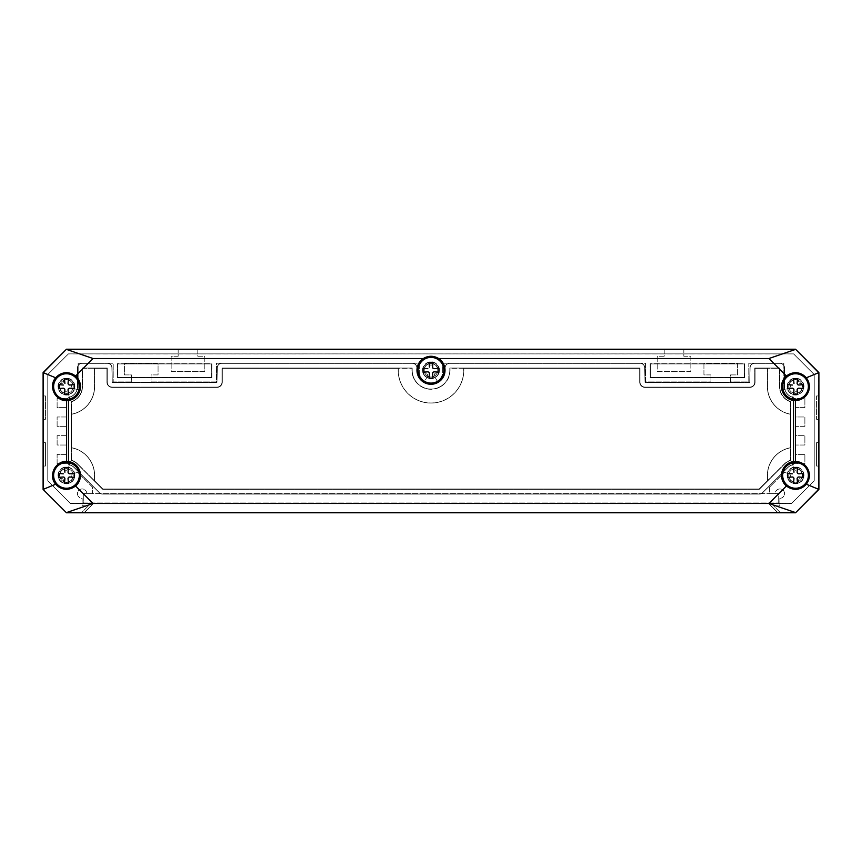 <?xml version="1.0" encoding="UTF-8"?>
<svg xmlns="http://www.w3.org/2000/svg" width="862" height="862" viewBox="0 0 862 862"><rect width="100%" height="100%" fill="white"/><g stroke="black" fill="none" stroke-linecap="round" stroke-linejoin="round"><path stroke-width="0.65" stroke-dasharray="4.31 3.23" d="M197.797 349.218L197.797 356.221L204.8 356.221L204.8 371.651L171.15 371.651L171.15 356.221L178.165 356.221L178.165 349.218L66.471 349.218L43.1 372.578L43.1 395.949L45.438 395.949L45.438 419.32L43.1 419.32L43.1 442.68L45.438 442.68L45.438 466.051L43.1 466.051L43.1 489.422L66.471 512.782L81.427 512.782L88.43 505.778L82.127 505.778L82.127 498.301A4.676 4.676 0 0 1 77.451 493.624A4.676 4.676 0 0 1 82.127 488.948A4.676 4.676 0 0 1 86.793 493.624L92.406 493.624L92.406 487.084L77.709 472.387L73.324 473.561A2.338 2.338 0 0 0 72.99 477.957A7.015 7.015 0 0 1 63.303 481.653A2.338 2.338 0 0 0 60.211 478.561A7.015 7.015 0 0 1 63.907 468.874A2.338 2.338 0 0 0 68.303 468.54L69.596 463.713L57.118 463.713L57.118 454.371L66.471 454.371L66.471 445.018L57.118 445.018L57.118 435.676L66.471 435.676L66.471 426.324L57.118 426.324L57.118 416.982L66.471 416.982L66.471 407.629L57.118 407.629L57.118 398.287L69.596 398.287L68.303 393.46A2.338 2.338 0 0 0 63.907 393.126A7.015 7.015 0 0 1 60.211 383.439A2.338 2.338 0 0 0 63.303 380.347A7.015 7.015 0 0 1 72.99 384.043A2.338 2.338 0 0 0 73.324 388.439L78.151 389.732L78.151 363.236L113.202 363.236L113.202 381.931L131.433 381.931L131.433 374.916L124.419 374.916L124.419 363.236L158.069 363.236L158.069 374.916L151.055 374.916L151.055 381.931L216.491 381.931L216.491 363.236L419.32 363.236L419.32 371.565A11.68 11.68 0 0 0 424.6 381.338L427.444 376.392A2.338 2.338 0 0 0 424.578 373.052A7.015 7.015 0 0 1 428.813 363.581A2.338 2.338 0 0 0 433.187 363.581A7.015 7.015 0 0 1 437.422 373.052A2.338 2.338 0 0 0 434.556 376.392L437.4 381.338A11.68 11.68 0 0 0 442.68 371.565L442.68 363.236L645.509 363.236L645.509 381.931L710.945 381.931L710.945 374.916L703.931 374.916L703.931 363.236L737.581 363.236L737.581 374.916L730.567 374.916L730.567 381.931L748.798 381.931L748.798 363.236L783.849 363.236L783.849 389.732L788.676 388.439A2.338 2.338 0 0 0 789.01 384.043A7.015 7.015 0 0 1 798.697 380.347A2.338 2.338 0 0 0 801.789 383.439A7.015 7.015 0 0 1 798.093 393.126A2.338 2.338 0 0 0 793.697 393.46L792.404 398.287L804.882 398.287L804.882 407.629L795.529 407.629L795.529 416.982L804.882 416.982L804.882 426.324L795.529 426.324L795.529 435.676L804.882 435.676L804.882 445.018L795.529 445.018L795.529 454.371L804.882 454.371L804.882 463.713L792.404 463.713L793.697 468.54A2.338 2.338 0 0 0 798.093 468.874A7.015 7.015 0 0 1 801.789 478.561A2.338 2.338 0 0 0 798.697 481.653A7.015 7.015 0 0 1 789.01 477.957A2.338 2.338 0 0 0 788.676 473.561L784.291 472.387L769.594 487.084L769.594 493.624L775.207 493.624A4.676 4.676 0 0 1 779.873 488.948A4.676 4.676 0 0 1 784.549 493.624A4.676 4.676 0 0 1 779.873 498.301L779.873 505.778L773.57 505.778L780.573 512.782L795.529 512.782L818.9 489.422L818.9 466.051L816.562 466.051L816.562 442.68L818.9 442.68L818.9 419.32L816.562 419.32L816.562 395.949L818.9 395.949L818.9 372.578L795.529 349.218L683.835 349.218L683.835 356.221L690.85 356.221L690.85 371.651L657.2 371.651L657.2 356.221L664.203 356.221L664.203 349.218L197.797 349.218L197.797 356.221L204.8 356.221L204.8 371.651L171.15 371.651L171.15 356.221L178.165 356.221L178.165 349.218M664.203 349.218L664.203 356.221L657.2 356.221L657.2 371.651L690.85 371.651L690.85 356.221L683.835 356.221L683.835 349.218M818.9 395.949L816.562 395.949L816.562 419.32L818.9 419.32M818.9 442.68L816.562 442.68L816.562 466.051L818.9 466.051M780.573 512.782L773.57 505.778L779.873 505.778L779.873 498.301A4.676 4.676 0 0 0 784.549 493.624A4.676 4.676 0 0 0 779.873 488.948A4.676 4.676 0 0 0 775.207 493.624L769.594 493.624L769.594 487.084L784.291 472.387L788.676 473.561A2.338 2.338 0 0 1 789.01 477.957A7.015 7.015 0 0 0 798.697 481.653A2.338 2.338 0 0 1 801.789 478.561A7.015 7.015 0 0 0 798.093 468.874A2.338 2.338 0 0 1 793.697 468.54L792.404 463.713L804.882 463.713L804.882 454.371L795.529 454.371L795.529 445.018L804.882 445.018L804.882 435.676L795.529 435.676L795.529 426.324L804.882 426.324L804.882 416.982L795.529 416.982L795.529 407.629L804.882 407.629L804.882 398.287L792.404 398.287L793.697 393.46A2.338 2.338 0 0 1 798.093 393.126A7.015 7.015 0 0 0 801.789 383.439A2.338 2.338 0 0 1 798.697 380.347A7.015 7.015 0 0 0 789.01 384.043A2.338 2.338 0 0 1 788.676 388.439L783.849 389.732L783.849 363.236L748.798 363.236L748.798 381.931L730.567 381.931L730.567 374.916L737.581 374.916L737.581 363.236L703.931 363.236L703.931 374.916L710.945 374.916L710.945 381.931L645.509 381.931L645.509 363.236L442.68 363.236L442.68 371.565A11.68 11.68 0 0 1 437.4 381.338L434.556 376.392A2.338 2.338 0 0 1 437.422 373.052A7.015 7.015 0 0 0 433.187 363.581A2.338 2.338 0 0 1 428.813 363.581A7.015 7.015 0 0 0 424.578 373.052A2.338 2.338 0 0 1 427.444 376.392L424.6 381.338A11.68 11.68 0 0 1 419.32 371.565L419.32 363.236L216.491 363.236L216.491 381.931L151.055 381.931L151.055 374.916L158.069 374.916L158.069 363.236L124.419 363.236L124.419 374.916L131.433 374.916L131.433 381.931L113.202 381.931L113.202 363.236L78.151 363.236L78.151 389.732L73.324 388.439A2.338 2.338 0 0 1 72.99 384.043A7.015 7.015 0 0 0 63.303 380.347A2.338 2.338 0 0 1 60.211 383.439A7.015 7.015 0 0 0 63.907 393.126A2.338 2.338 0 0 1 68.303 393.46L69.596 398.287L57.118 398.287L57.118 407.629L66.471 407.629L66.471 416.982L57.118 416.982L57.118 426.324L66.471 426.324L66.471 435.676L57.118 435.676L57.118 445.018L66.471 445.018L66.471 454.371L57.118 454.371L57.118 463.713L69.596 463.713L68.303 468.54A2.338 2.338 0 0 1 63.907 468.874A7.015 7.015 0 0 0 60.211 478.561A2.338 2.338 0 0 1 63.303 481.653A7.015 7.015 0 0 0 72.99 477.957A2.338 2.338 0 0 1 73.324 473.561L77.709 472.387L92.406 487.084L92.406 493.624L86.793 493.624A4.676 4.676 0 0 0 82.127 488.948A4.676 4.676 0 0 0 77.451 493.624A4.676 4.676 0 0 0 82.127 498.301L82.127 505.778L88.43 505.778L81.427 512.782M43.1 466.051L45.438 466.051L45.438 442.68L43.1 442.68M43.1 419.32L45.438 419.32L45.438 395.949L43.1 395.949M83.291 502.977L778.709 502.977L83.291 502.977L83.291 493.624L83.291 502.977M778.709 493.624L83.291 493.624L778.709 493.624L778.709 502.977L778.709 493.624M767.385 480.759L767.385 475.393A28.144 28.144 0 0 1 790.411 447.723L790.411 414.277A28.144 28.144 0 0 1 767.385 386.607L767.385 368.365L755.09 368.365L755.09 382.06A5.355 5.355 0 0 1 749.735 387.426L645.045 387.426A5.355 5.355 0 0 1 639.69 382.06L639.69 368.365L463.821 368.365L463.821 370.24A32.821 32.821 0 0 1 431 403.06A32.821 32.821 0 0 1 398.179 370.24L398.179 368.365L222.31 368.365L222.31 382.06A5.355 5.355 0 0 1 216.955 387.426L112.265 387.426A5.355 5.355 0 0 1 106.91 382.06L106.91 368.365L94.615 368.365L94.615 386.607A28.144 28.144 0 0 1 71.589 414.277L71.589 447.723A28.144 28.144 0 0 1 94.615 475.393L94.615 480.759L102.815 488.969L759.185 488.969L767.385 480.759L759.185 488.969L102.815 488.969L94.615 480.759L94.615 475.393A28.144 28.144 0 0 0 71.589 447.723L71.589 414.277A28.144 28.144 0 0 0 94.615 386.607L94.615 368.365L106.91 368.365L106.91 382.06A5.355 5.355 0 0 0 112.265 387.426L216.955 387.426A5.355 5.355 0 0 0 222.31 382.06L222.31 368.365L398.179 368.365L398.179 370.24A32.821 32.821 0 0 0 431 403.06A32.821 32.821 0 0 0 463.821 370.24L463.821 368.365L639.69 368.365L639.69 382.06A5.355 5.355 0 0 0 645.045 387.426L749.735 387.426A5.355 5.355 0 0 0 755.09 382.06L755.09 368.365L767.385 368.365L767.385 386.607A28.144 28.144 0 0 0 790.411 414.277L790.411 447.723A28.144 28.144 0 0 0 767.385 475.393L767.492 480.813L784.215 464.079A16.001 16.001 0 0 1 790.508 460.2L790.508 447.809A28.037 28.037 0 0 0 767.492 475.393L767.492 480.813L767.492 475.393A28.037 28.037 0 0 1 790.508 447.809L790.508 460.2A16.001 16.001 0 0 0 784.215 464.079L767.385 480.759M790.508 414.191L790.508 401.8A16.001 16.001 0 0 1 779.528 386.607L779.528 368.257L767.492 368.257L767.492 386.607A28.037 28.037 0 0 0 790.508 414.191A28.037 28.037 0 0 1 767.492 386.607L767.492 368.257L779.528 368.257L779.528 386.607A16.001 16.001 0 0 0 790.508 401.8L790.508 414.191M463.713 368.257L450.039 368.257L450.039 370.24A19.039 19.039 0 0 1 431 389.29A19.039 19.039 0 0 1 411.961 370.24L411.961 368.257L398.287 368.257L398.287 370.24A32.713 32.713 0 0 0 431 402.963A32.713 32.713 0 0 0 463.713 370.24L463.713 368.257L463.713 370.24A32.713 32.713 0 0 1 431 402.963A32.713 32.713 0 0 1 398.287 370.24L398.287 368.257L411.961 368.257L411.961 370.24A19.039 19.039 0 0 0 431 389.29A19.039 19.039 0 0 0 450.039 370.24L450.039 368.257L463.713 368.257M94.508 368.257L82.472 368.257L82.472 386.607A16.001 16.001 0 0 1 71.492 401.8L71.492 414.191A28.037 28.037 0 0 0 94.508 386.607L94.508 368.257L94.508 386.607A28.037 28.037 0 0 1 71.492 414.191L71.492 401.8A16.001 16.001 0 0 0 82.472 386.607L82.472 368.257L94.508 368.257M71.492 447.809L71.492 460.2A16.001 16.001 0 0 1 77.785 464.079L94.508 480.813L94.508 475.393A28.037 28.037 0 0 0 71.492 447.809A28.037 28.037 0 0 1 94.508 475.393L94.508 480.813L77.785 464.079A16.001 16.001 0 0 0 71.492 460.2L71.492 447.809M211.61 377.545L211.61 363.926L117.609 363.926L117.609 377.545L211.61 377.545L117.609 377.545L117.609 363.926L211.61 363.926L211.815 377.739L117.404 377.739L117.404 363.721L211.815 363.721L211.815 377.739L211.815 363.721L117.404 363.721L117.404 377.739L211.61 377.545M744.391 377.545L744.391 363.926L650.39 363.926L650.39 377.545L744.391 377.545L650.39 377.545L650.39 363.926L744.391 363.926L744.596 377.739L650.185 377.739L650.185 363.721L744.596 363.721L744.596 377.739L744.596 363.721L650.185 363.721L650.185 377.739L744.391 377.545M439.06 370.24A8.06 8.06 0 0 1 431 378.31A8.06 8.06 0 0 1 422.94 370.24A8.06 8.06 0 0 1 431 362.18A8.06 8.06 0 0 1 439.06 370.24A8.06 8.06 0 0 0 431 362.18A8.06 8.06 0 0 0 422.94 370.24A8.06 8.06 0 0 0 431 378.31A8.06 8.06 0 0 0 439.06 370.24M444.555 370.24A13.555 13.555 0 0 0 431 356.696A13.555 13.555 0 0 0 417.445 370.24A13.555 13.555 0 0 0 431 383.795A13.555 13.555 0 0 0 444.555 370.24M74.531 386.607A8.06 8.06 0 0 1 66.471 394.667A8.06 8.06 0 0 1 58.401 386.607A8.06 8.06 0 0 1 66.471 378.537A8.06 8.06 0 0 1 74.531 386.607A8.06 8.06 0 0 0 66.471 378.537A8.06 8.06 0 0 0 58.401 386.607A8.06 8.06 0 0 0 66.471 394.667A8.06 8.06 0 0 0 74.531 386.607M80.026 386.607A13.555 13.555 0 0 0 66.471 373.052A13.555 13.555 0 0 0 52.916 386.607A13.555 13.555 0 0 0 66.471 400.151A13.555 13.555 0 0 0 80.026 386.607M74.531 475.393A8.06 8.06 0 0 1 66.471 483.463A8.06 8.06 0 0 1 58.401 475.393A8.06 8.06 0 0 1 66.471 467.333A8.06 8.06 0 0 1 74.531 475.393A8.06 8.06 0 0 0 66.471 467.333A8.06 8.06 0 0 0 58.401 475.393A8.06 8.06 0 0 0 66.471 483.463A8.06 8.06 0 0 0 74.531 475.393M80.026 475.393A13.555 13.555 0 0 0 66.471 461.849A13.555 13.555 0 0 0 52.916 475.393A13.555 13.555 0 0 0 66.471 488.948A13.555 13.555 0 0 0 80.026 475.393M803.599 475.393A8.06 8.06 0 0 1 795.529 483.463A8.06 8.06 0 0 1 787.469 475.393A8.06 8.06 0 0 1 795.529 467.333A8.06 8.06 0 0 1 803.599 475.393A8.06 8.06 0 0 0 795.529 467.333A8.06 8.06 0 0 0 787.469 475.393A8.06 8.06 0 0 0 795.529 483.463A8.06 8.06 0 0 0 803.599 475.393M809.084 475.393A13.555 13.555 0 0 0 795.529 461.849A13.555 13.555 0 0 0 781.974 475.393A13.555 13.555 0 0 0 795.529 488.948A13.555 13.555 0 0 0 809.084 475.393M803.599 386.607A8.06 8.06 0 0 1 795.529 394.667A8.06 8.06 0 0 1 787.469 386.607A8.06 8.06 0 0 1 795.529 378.537A8.06 8.06 0 0 1 803.599 386.607A8.06 8.06 0 0 0 795.529 378.537A8.06 8.06 0 0 0 787.469 386.607A8.06 8.06 0 0 0 795.529 394.667A8.06 8.06 0 0 0 803.599 386.607M809.084 386.607A13.555 13.555 0 0 0 795.529 373.052A13.555 13.555 0 0 0 781.974 386.607A13.555 13.555 0 0 0 795.529 400.151A13.555 13.555 0 0 0 809.084 386.607M423.296 358.527A14.018 14.018 0 0 0 416.982 370.24A14.018 14.018 0 0 0 437.659 382.588A14.018 14.018 0 0 0 438.704 358.527C433.564 355.521 428.436 355.521 423.296 358.527L93.074 358.527L75.619 375.983C68.464 371.059 61.816 371.651 55.653 377.782L52.528 386.607C53.692 396.014 59.015 400.636 68.497 400.474A14.018 14.018 0 0 0 75.619 375.983M417.143 370.24A13.857 13.857 0 0 1 437.928 358.247A13.857 13.857 0 0 1 437.928 382.243A13.857 13.857 0 0 1 417.143 370.24M786.381 375.983A14.018 14.018 0 0 0 793.503 400.474C805.517 402.737 814.471 386.919 806.347 377.782C800.184 371.651 793.536 371.059 786.381 375.983L768.926 358.527L438.704 358.527M781.672 386.607A13.857 13.857 0 0 1 802.457 374.604A13.857 13.857 0 0 1 802.457 398.6A13.857 13.857 0 0 1 781.672 386.607M793.503 461.526A14.018 14.018 0 0 0 786.381 486.017C793.536 490.941 800.184 490.349 806.347 484.218C814.471 475.081 805.517 459.263 793.503 461.526L793.503 400.474M781.672 475.393A13.857 13.857 0 0 1 802.457 463.4A13.857 13.857 0 0 1 802.457 487.396A13.857 13.857 0 0 1 781.672 475.393M75.619 486.017A14.018 14.018 0 0 0 68.497 461.526C59.015 461.364 53.692 465.986 52.528 475.393L55.653 484.218C61.816 490.349 68.464 490.941 75.619 486.017L93.074 503.473L768.926 503.473L786.381 486.017M52.614 475.393A13.857 13.857 0 0 1 73.399 463.4A13.857 13.857 0 0 1 73.399 487.396A13.857 13.857 0 0 1 52.614 475.393M52.614 386.607A13.857 13.857 0 0 1 73.399 374.604A13.857 13.857 0 0 1 73.399 398.6A13.857 13.857 0 0 1 52.614 386.607M68.497 400.474L68.497 461.526M93.074 358.527L66.568 349.444L795.432 349.444L768.926 358.527M66.471 349.218L795.529 349.218L818.9 372.578L818.9 489.422L795.529 512.782L66.471 512.782L43.1 489.422L43.1 372.578L66.471 349.218L43.337 372.675L55.653 377.782M795.529 349.218L818.663 372.675L818.663 489.325L806.347 484.218M768.926 503.473L795.432 512.556L66.568 512.556L93.074 503.473M795.529 512.782L818.9 489.422M66.471 512.782L43.337 489.325L43.1 372.578M806.347 377.782L818.9 372.578M787.351 386.607A8.178 8.178 0 0 1 799.624 379.517A8.178 8.178 0 0 1 799.624 393.686A8.178 8.178 0 0 1 787.351 386.607M787.351 475.393A8.178 8.178 0 0 1 799.624 468.314A8.178 8.178 0 0 1 799.624 482.483A8.178 8.178 0 0 1 787.351 475.393M55.653 484.218L43.1 489.422M58.293 386.607A8.178 8.178 0 0 1 70.555 379.517A8.178 8.178 0 0 1 70.555 393.686A8.178 8.178 0 0 1 58.293 386.607M58.293 475.393A8.178 8.178 0 0 1 70.555 468.314A8.178 8.178 0 0 1 70.555 482.483A8.178 8.178 0 0 1 58.293 475.393M422.822 370.24A8.178 8.178 0 0 1 435.094 363.161A8.178 8.178 0 0 1 435.094 377.33A8.178 8.178 0 0 1 422.822 370.24M759.325 489.293L102.675 489.293L77.623 464.241A15.775 15.775 0 0 0 71.266 460.362L71.266 401.638A15.775 15.775 0 0 0 82.246 386.607L82.246 368.031L107.233 368.031L107.233 382.06A5.032 5.032 0 0 0 112.265 387.092L216.955 387.092A5.032 5.032 0 0 0 221.987 382.06L221.987 368.031L412.187 368.031L412.187 370.24A18.813 18.813 0 0 0 431 389.064A18.813 18.813 0 0 0 449.813 370.24L449.813 368.031L640.013 368.031L640.013 382.06A5.032 5.032 0 0 0 645.045 387.092L749.735 387.092A5.032 5.032 0 0 0 754.767 382.06L754.767 368.031L779.754 368.031L779.754 386.607A15.775 15.775 0 0 0 790.734 401.638L790.734 460.362A15.775 15.775 0 0 0 784.377 464.241L759.325 489.293L784.377 464.241A15.775 15.775 0 0 1 790.734 460.362L790.734 401.638A15.775 15.775 0 0 1 779.754 386.607L779.754 368.031L754.767 368.031L754.767 382.06A5.032 5.032 0 0 1 749.735 387.092L645.045 387.092A5.032 5.032 0 0 1 640.013 382.06L640.013 368.031L449.813 368.031L449.813 370.24A18.813 18.813 0 0 1 431 389.064A18.813 18.813 0 0 1 412.187 370.24L412.187 368.031L221.987 368.031L221.987 382.06A5.032 5.032 0 0 1 216.955 387.092L112.265 387.092A5.032 5.032 0 0 1 107.233 382.06L107.233 368.031L82.246 368.031L82.246 386.607A15.775 15.775 0 0 1 71.266 401.638L71.266 460.362A15.775 15.775 0 0 1 77.623 464.241L102.675 489.293L759.325 489.293M777.707 512.664L84.293 512.664L93.387 503.559L768.613 503.559L777.707 512.664L768.613 503.559L93.387 503.559L84.293 512.664L777.707 512.664M83.991 512.782L93.344 503.44L70.339 503.44L47.819 480.856L70.361 503.397L791.639 503.397L814.181 480.856L814.181 374.539L793.579 353.926L814.224 374.517L814.224 480.877L791.661 503.44L768.656 503.44L778.009 512.782L768.656 503.44L791.639 503.397L70.361 503.397L47.819 480.856L47.819 374.539L47.776 480.877L47.776 374.517L68.4 353.883L793.6 353.883L68.421 353.926L47.776 374.517L47.776 480.877L70.339 503.44L93.344 503.44L83.991 512.782M221.857 363.355L412.305 363.355A4.547 4.547 0 0 1 416.852 367.912L416.852 370.24A14.148 14.148 0 0 0 431 384.387A14.148 14.148 0 0 0 445.148 370.24L445.148 367.912A4.547 4.547 0 0 1 449.695 363.355L640.143 363.355A4.547 4.547 0 0 1 644.69 367.912L645.045 382.416L749.735 382.416L750.091 367.912A4.547 4.547 0 0 1 754.638 363.355L779.873 363.355A4.547 4.547 0 0 1 784.431 367.912L784.431 386.607A11.109 11.109 0 0 0 792.221 397.199A4.547 4.547 0 0 1 795.41 401.541L795.41 460.459A4.547 4.547 0 0 1 792.221 464.801A11.109 11.109 0 0 0 787.685 467.549L762.59 492.633A4.547 4.547 0 0 1 759.368 493.969L102.632 493.969A4.547 4.547 0 0 1 99.41 492.633L74.315 467.549A11.109 11.109 0 0 0 69.779 464.801A4.547 4.547 0 0 1 66.589 460.459L66.589 401.541A4.547 4.547 0 0 1 69.779 397.199A11.109 11.109 0 0 0 77.569 386.607L77.569 367.912A4.547 4.547 0 0 1 82.127 363.355L107.362 363.355A4.547 4.547 0 0 1 111.909 367.912L112.265 382.416L216.955 382.416L217.31 367.912A4.547 4.547 0 0 1 221.857 363.355A4.547 4.547 0 0 0 217.31 367.912L216.955 382.416L112.265 382.416L111.909 367.912A4.547 4.547 0 0 0 107.362 363.355L82.127 363.355A4.547 4.547 0 0 0 77.569 367.912L77.569 386.607A11.109 11.109 0 0 1 69.779 397.199A4.547 4.547 0 0 0 66.589 401.541L66.589 460.459A4.547 4.547 0 0 0 69.779 464.801A11.109 11.109 0 0 1 74.315 467.549L99.41 492.633A4.547 4.547 0 0 0 102.632 493.969L759.368 493.969A4.547 4.547 0 0 0 762.59 492.633L787.685 467.549A11.109 11.109 0 0 1 792.221 464.801A4.547 4.547 0 0 0 795.41 460.459L795.41 401.541A4.547 4.547 0 0 0 792.221 397.199A11.109 11.109 0 0 1 784.431 386.607L784.431 367.912A4.547 4.547 0 0 0 779.873 363.355L754.638 363.355A4.547 4.547 0 0 0 750.091 367.912L749.735 382.416L645.045 382.416L644.69 367.912A4.547 4.547 0 0 0 640.143 363.355L449.695 363.355A4.547 4.547 0 0 0 445.148 367.912L445.148 370.24A14.148 14.148 0 0 1 431 384.387A14.148 14.148 0 0 1 416.852 370.24L416.852 367.912A4.547 4.547 0 0 0 412.305 363.355L221.857 363.355L412.305 363.236A4.676 4.676 0 0 1 416.982 367.912L416.982 370.24A14.018 14.018 0 0 0 431 384.269A14.018 14.018 0 0 0 445.018 370.24L445.018 367.912A4.676 4.676 0 0 1 449.695 363.236L640.143 363.236A4.676 4.676 0 0 1 644.808 367.912L645.045 382.297L749.735 382.297L749.962 367.912A4.676 4.676 0 0 1 754.638 363.236L779.873 363.236A4.676 4.676 0 0 1 784.549 367.912L784.549 386.607A10.98 10.98 0 0 0 792.253 397.08A4.676 4.676 0 0 1 795.529 401.541L795.529 460.459A4.676 4.676 0 0 1 792.253 464.92A10.98 10.98 0 0 0 787.771 467.635L762.676 492.719A4.676 4.676 0 0 1 759.368 494.088L102.632 494.088A4.676 4.676 0 0 1 99.324 492.719L74.229 467.635A10.98 10.98 0 0 0 69.747 464.92A4.676 4.676 0 0 1 66.471 460.459L66.471 401.541A4.676 4.676 0 0 1 69.747 397.08A10.98 10.98 0 0 0 77.451 386.607L77.451 367.912A4.676 4.676 0 0 1 82.127 363.236L107.362 363.236A4.676 4.676 0 0 1 112.038 367.912L112.265 382.297L216.955 382.297L217.192 367.912A4.676 4.676 0 0 1 221.857 363.236A4.676 4.676 0 0 0 217.192 367.912L216.955 382.297L112.265 382.297L112.038 367.912A4.676 4.676 0 0 0 107.362 363.236L82.127 363.236A4.676 4.676 0 0 0 77.451 367.912L77.451 386.607A10.98 10.98 0 0 1 69.747 397.08A4.676 4.676 0 0 0 66.471 401.541L66.471 460.459A4.676 4.676 0 0 0 69.747 464.92A10.98 10.98 0 0 1 74.229 467.635L99.324 492.719A4.676 4.676 0 0 0 102.632 494.088L759.368 494.088A4.676 4.676 0 0 0 762.676 492.719L787.771 467.635A10.98 10.98 0 0 1 792.253 464.92A4.676 4.676 0 0 0 795.529 460.459L795.529 401.541A4.676 4.676 0 0 0 792.253 397.08A10.98 10.98 0 0 1 784.549 386.607L784.549 367.912A4.676 4.676 0 0 0 779.873 363.236L754.638 363.236A4.676 4.676 0 0 0 749.962 367.912L749.735 382.297L645.045 382.297L644.808 367.912A4.676 4.676 0 0 0 640.143 363.236L449.695 363.236A4.676 4.676 0 0 0 445.018 367.912L445.018 370.24A14.018 14.018 0 0 1 431 384.269A14.018 14.018 0 0 1 416.982 370.24L416.982 367.912A4.676 4.676 0 0 0 412.305 363.236L221.857 363.355M814.224 480.877L791.639 503.397L814.224 480.877L814.224 374.517L793.6 353.883L68.4 353.883L793.579 353.926L814.224 374.517L814.224 480.877M74.649 386.607A8.178 8.178 0 0 0 62.376 379.517A8.178 8.178 0 0 0 62.376 393.686A8.178 8.178 0 0 0 74.649 386.607M74.649 475.393A8.178 8.178 0 0 0 62.376 468.314A8.178 8.178 0 0 0 62.376 482.483A8.178 8.178 0 0 0 74.649 475.393M803.707 386.607A8.178 8.178 0 0 0 791.445 379.517A8.178 8.178 0 0 0 791.445 393.686A8.178 8.178 0 0 0 803.707 386.607M803.707 475.393A8.178 8.178 0 0 0 791.445 468.314A8.178 8.178 0 0 0 791.445 482.483A8.178 8.178 0 0 0 803.707 475.393M439.178 370.24A8.178 8.178 0 0 0 426.905 363.161A8.178 8.178 0 0 0 426.905 377.33A8.178 8.178 0 0 0 439.178 370.24M64.478 483.345L68.454 483.345L64.478 483.345L64.898 478.572L64.478 483.345M68.454 483.345L68.033 478.572L68.454 483.345M68.033 478.572L68.454 477.386L68.033 478.572M68.454 477.386L69.65 476.966L68.454 477.386M69.65 476.966L74.412 477.386L69.65 476.966M74.412 477.386L74.412 473.41L74.412 477.386M74.412 473.41L69.65 473.831L74.412 473.41M69.65 473.831L68.454 473.41L69.65 473.831M68.454 473.41L68.033 472.225L68.454 473.41M68.033 472.225L68.454 467.452L68.033 472.225M68.454 467.452L64.478 467.452L68.454 467.452M64.478 477.386L64.898 478.572L64.478 477.386L63.292 476.966L64.478 477.386M58.519 477.386L63.292 476.966L58.519 477.386L58.519 473.41L58.519 477.386M63.292 473.831L58.519 473.41L63.292 473.831M64.898 472.225L64.478 467.452L64.898 472.225M79.315 475.393A12.855 12.855 0 0 0 66.471 462.549A12.855 12.855 0 0 0 53.616 475.393A12.855 12.855 0 0 0 66.471 488.248A12.855 12.855 0 0 0 79.315 475.393A12.855 12.855 0 0 0 66.471 462.549A12.855 12.855 0 0 0 53.616 475.393A12.855 12.855 0 0 0 66.471 488.248A12.855 12.855 0 0 0 79.315 475.393A12.855 12.855 0 0 0 66.471 462.549A12.855 12.855 0 0 0 53.616 475.393A12.855 12.855 0 0 0 66.471 488.248A12.855 12.855 0 0 0 79.315 475.393M66.471 468.626A6.777 6.777 0 0 0 59.693 475.393A6.777 6.777 0 0 0 66.471 482.17A6.777 6.777 0 0 0 73.248 475.393A6.777 6.777 0 0 0 66.471 468.626A6.777 6.777 0 0 0 59.693 475.393A6.777 6.777 0 0 0 66.471 482.17A6.777 6.777 0 0 0 73.248 475.393A6.777 6.777 0 0 0 66.471 468.626A6.777 6.777 0 0 0 59.693 475.393A6.777 6.777 0 0 0 66.471 482.17A6.777 6.777 0 0 0 73.248 475.393A6.777 6.777 0 0 0 66.471 468.626M64.478 394.548L68.454 394.548L64.478 394.548L64.898 389.775L64.478 394.548M68.454 394.548L68.033 389.775L68.454 394.548M68.033 389.775L68.454 388.59L68.033 389.775M68.454 388.59L69.65 388.169L68.454 388.59M69.65 388.169L74.412 388.59L69.65 388.169M74.412 388.59L74.412 384.614L74.412 388.59M74.412 384.614L69.65 385.034L74.412 384.614M69.65 385.034L68.454 384.614L69.65 385.034M68.454 384.614L68.033 383.428L68.454 384.614M68.033 383.428L68.454 378.655L68.033 383.428M68.454 378.655L64.478 378.655L68.454 378.655M64.478 388.59L64.898 389.775L64.478 388.59L63.292 388.169L64.478 388.59M58.519 388.59L63.292 388.169L58.519 388.59L58.519 384.614L58.519 388.59M63.292 385.034L58.519 384.614L63.292 385.034M64.898 383.428L64.478 378.655L64.898 383.428M79.315 386.607A12.855 12.855 0 0 0 66.471 373.752A12.855 12.855 0 0 0 53.616 386.607A12.855 12.855 0 0 0 66.471 399.451A12.855 12.855 0 0 0 79.315 386.607A12.855 12.855 0 0 0 66.471 373.752A12.855 12.855 0 0 0 53.616 386.607A12.855 12.855 0 0 0 66.471 399.451A12.855 12.855 0 0 0 79.315 386.607A12.855 12.855 0 0 0 66.471 373.752A12.855 12.855 0 0 0 53.616 386.607A12.855 12.855 0 0 0 66.471 399.451A12.855 12.855 0 0 0 79.315 386.607M66.471 379.83A6.777 6.777 0 0 0 59.693 386.607A6.777 6.777 0 0 0 66.471 393.374A6.777 6.777 0 0 0 73.248 386.607A6.777 6.777 0 0 0 66.471 379.83A6.777 6.777 0 0 0 59.693 386.607A6.777 6.777 0 0 0 66.471 393.374A6.777 6.777 0 0 0 73.248 386.607A6.777 6.777 0 0 0 66.471 379.83A6.777 6.777 0 0 0 59.693 386.607A6.777 6.777 0 0 0 66.471 393.374A6.777 6.777 0 0 0 73.248 386.607A6.777 6.777 0 0 0 66.471 379.83M793.546 483.345L797.522 483.345L793.546 483.345L793.967 478.572L793.546 483.345M797.522 483.345L797.102 478.572L797.522 483.345M797.102 478.572L797.522 477.386L797.102 478.572M797.522 477.386L798.708 476.966L797.522 477.386M798.708 476.966L803.481 477.386L798.708 476.966M803.481 477.386L803.481 473.41L803.481 477.386M803.481 473.41L798.708 473.831L803.481 473.41M798.708 473.831L797.522 473.41L798.708 473.831M797.522 473.41L797.102 472.225L797.522 473.41M797.102 472.225L797.522 467.452L797.102 472.225M797.522 467.452L793.546 467.452L797.522 467.452M793.546 477.386L793.967 478.572L793.546 477.386L792.35 476.966L793.546 477.386M787.588 477.386L792.35 476.966L787.588 477.386L787.588 473.41L787.588 477.386M792.35 473.831L787.588 473.41L792.35 473.831M793.967 472.225L793.546 467.452L793.967 472.225M808.384 475.393A12.855 12.855 0 0 0 795.529 462.549A12.855 12.855 0 0 0 782.685 475.393A12.855 12.855 0 0 0 795.529 488.248A12.855 12.855 0 0 0 808.384 475.393A12.855 12.855 0 0 0 795.529 462.549A12.855 12.855 0 0 0 782.685 475.393A12.855 12.855 0 0 0 795.529 488.248A12.855 12.855 0 0 0 808.384 475.393A12.855 12.855 0 0 0 795.529 462.549A12.855 12.855 0 0 0 782.685 475.393A12.855 12.855 0 0 0 795.529 488.248A12.855 12.855 0 0 0 808.384 475.393M795.529 468.626A6.777 6.777 0 0 0 788.752 475.393A6.777 6.777 0 0 0 795.529 482.17A6.777 6.777 0 0 0 802.306 475.393A6.777 6.777 0 0 0 795.529 468.626A6.777 6.777 0 0 0 788.752 475.393A6.777 6.777 0 0 0 795.529 482.17A6.777 6.777 0 0 0 802.306 475.393A6.777 6.777 0 0 0 795.529 468.626A6.777 6.777 0 0 0 788.752 475.393A6.777 6.777 0 0 0 795.529 482.17A6.777 6.777 0 0 0 802.306 475.393A6.777 6.777 0 0 0 795.529 468.626M793.546 394.548L797.522 394.548L793.546 394.548L793.967 389.775L793.546 394.548M797.522 394.548L797.102 389.775L797.522 394.548M797.102 389.775L797.522 388.59L797.102 389.775M797.522 388.59L798.708 388.169L797.522 388.59M798.708 388.169L803.481 388.59L798.708 388.169M803.481 388.59L803.481 384.614L803.481 388.59M803.481 384.614L798.708 385.034L803.481 384.614M798.708 385.034L797.522 384.614L798.708 385.034M797.522 384.614L797.102 383.428L797.522 384.614M797.102 383.428L797.522 378.655L797.102 383.428M797.522 378.655L793.546 378.655L797.522 378.655M793.546 388.59L793.967 389.775L793.546 388.59L792.35 388.169L793.546 388.59M787.588 388.59L792.35 388.169L787.588 388.59L787.588 384.614L787.588 388.59M792.35 385.034L787.588 384.614L792.35 385.034M793.967 383.428L793.546 378.655L793.967 383.428M808.384 386.607A12.855 12.855 0 0 0 795.529 373.752A12.855 12.855 0 0 0 782.685 386.607A12.855 12.855 0 0 0 795.529 399.451A12.855 12.855 0 0 0 808.384 386.607A12.855 12.855 0 0 0 795.529 373.752A12.855 12.855 0 0 0 782.685 386.607A12.855 12.855 0 0 0 795.529 399.451A12.855 12.855 0 0 0 808.384 386.607A12.855 12.855 0 0 0 795.529 373.752A12.855 12.855 0 0 0 782.685 386.607A12.855 12.855 0 0 0 795.529 399.451A12.855 12.855 0 0 0 808.384 386.607M795.529 379.83A6.777 6.777 0 0 0 788.752 386.607A6.777 6.777 0 0 0 795.529 393.374A6.777 6.777 0 0 0 802.306 386.607A6.777 6.777 0 0 0 795.529 379.83A6.777 6.777 0 0 0 788.752 386.607A6.777 6.777 0 0 0 795.529 393.374A6.777 6.777 0 0 0 802.306 386.607A6.777 6.777 0 0 0 795.529 379.83A6.777 6.777 0 0 0 788.752 386.607A6.777 6.777 0 0 0 795.529 393.374A6.777 6.777 0 0 0 802.306 386.607A6.777 6.777 0 0 0 795.529 379.83M429.017 378.192L432.983 378.192L429.017 378.192L429.427 373.418L429.017 378.192M432.983 378.192L432.573 373.418L432.983 378.192M432.573 373.418L432.983 372.233L432.573 373.418M432.983 372.233L434.179 371.813L432.983 372.233M434.179 371.813L438.941 372.233L434.179 371.813M438.941 372.233L438.941 368.257L438.941 372.233M438.941 368.257L434.179 368.677L438.941 368.257M434.179 368.677L432.983 368.257L434.179 368.677M432.983 368.257L432.573 367.072L432.983 368.257M432.573 367.072L432.983 362.299L432.573 367.072M432.983 362.299L429.017 362.299L432.983 362.299M429.017 372.233L429.427 373.418L429.017 372.233L427.821 371.813L429.017 372.233M423.059 372.233L427.821 371.813L423.059 372.233L423.059 368.257L423.059 372.233M427.821 368.677L423.059 368.257L427.821 368.677M429.427 367.072L429.017 362.299L429.427 367.072M443.855 370.24A12.855 12.855 0 0 0 431 357.396A12.855 12.855 0 0 0 418.145 370.24A12.855 12.855 0 0 0 431 383.094A12.855 12.855 0 0 0 443.855 370.24A12.855 12.855 0 0 0 431 357.396A12.855 12.855 0 0 0 418.145 370.24A12.855 12.855 0 0 0 431 383.094A12.855 12.855 0 0 0 443.855 370.24A12.855 12.855 0 0 0 431 357.396A12.855 12.855 0 0 0 418.145 370.24A12.855 12.855 0 0 0 431 383.094A12.855 12.855 0 0 0 443.855 370.24M431 363.473A6.777 6.777 0 0 0 424.223 370.24A6.777 6.777 0 0 0 431 377.017A6.777 6.777 0 0 0 437.777 370.24A6.777 6.777 0 0 0 431 363.473A6.777 6.777 0 0 0 424.223 370.24A6.777 6.777 0 0 0 431 377.017A6.777 6.777 0 0 0 437.777 370.24A6.777 6.777 0 0 0 431 363.473A6.777 6.777 0 0 0 424.223 370.24A6.777 6.777 0 0 0 431 377.017A6.777 6.777 0 0 0 437.777 370.24A6.777 6.777 0 0 0 431 363.473M73.248 475.393A6.777 6.777 0 0 0 66.471 468.626A6.777 6.777 0 0 0 59.693 475.393A6.777 6.777 0 0 0 66.471 482.17A6.777 6.777 0 0 0 73.248 475.393M73.248 386.607A6.777 6.777 0 0 0 66.471 379.83A6.777 6.777 0 0 0 59.693 386.607A6.777 6.777 0 0 0 66.471 393.374A6.777 6.777 0 0 0 73.248 386.607M802.306 475.393A6.777 6.777 0 0 0 795.529 468.626A6.777 6.777 0 0 0 788.752 475.393A6.777 6.777 0 0 0 795.529 482.17A6.777 6.777 0 0 0 802.306 475.393M802.306 386.607A6.777 6.777 0 0 0 795.529 379.83A6.777 6.777 0 0 0 788.752 386.607A6.777 6.777 0 0 0 795.529 393.374A6.777 6.777 0 0 0 802.306 386.607M437.777 370.24A6.777 6.777 0 0 0 431 363.473A6.777 6.777 0 0 0 424.223 370.24A6.777 6.777 0 0 0 431 377.017A6.777 6.777 0 0 0 437.777 370.24M74.886 475.393A8.415 8.415 0 0 0 66.471 466.978A8.415 8.415 0 0 0 58.045 475.393A8.415 8.415 0 0 0 66.471 483.819A8.415 8.415 0 0 0 74.886 475.393A8.415 8.415 0 0 0 66.471 466.978A8.415 8.415 0 0 0 58.045 475.393A8.415 8.415 0 0 0 66.471 483.819A8.415 8.415 0 0 0 74.886 475.393M74.886 386.607A8.415 8.415 0 0 0 66.471 378.181A8.415 8.415 0 0 0 58.045 386.607A8.415 8.415 0 0 0 66.471 395.022A8.415 8.415 0 0 0 74.886 386.607A8.415 8.415 0 0 0 66.471 378.181A8.415 8.415 0 0 0 58.045 386.607A8.415 8.415 0 0 0 66.471 395.022A8.415 8.415 0 0 0 74.886 386.607M803.955 475.393A8.415 8.415 0 0 0 795.529 466.978A8.415 8.415 0 0 0 787.114 475.393A8.415 8.415 0 0 0 795.529 483.819A8.415 8.415 0 0 0 803.955 475.393A8.415 8.415 0 0 0 795.529 466.978A8.415 8.415 0 0 0 787.114 475.393A8.415 8.415 0 0 0 795.529 483.819A8.415 8.415 0 0 0 803.955 475.393M803.955 386.607A8.415 8.415 0 0 0 795.529 378.181A8.415 8.415 0 0 0 787.114 386.607A8.415 8.415 0 0 0 795.529 395.022A8.415 8.415 0 0 0 803.955 386.607A8.415 8.415 0 0 0 795.529 378.181A8.415 8.415 0 0 0 787.114 386.607A8.415 8.415 0 0 0 795.529 395.022A8.415 8.415 0 0 0 803.955 386.607M439.415 370.24A8.415 8.415 0 0 0 431 361.825A8.415 8.415 0 0 0 422.585 370.24A8.415 8.415 0 0 0 431 378.666A8.415 8.415 0 0 0 439.415 370.24A8.415 8.415 0 0 0 431 361.825A8.415 8.415 0 0 0 422.585 370.24A8.415 8.415 0 0 0 431 378.666A8.415 8.415 0 0 0 439.415 370.24"/><path stroke-width="1.29" d="M197.797 349.218L664.203 349.218M683.835 349.218L795.529 349.218L818.9 372.578L818.9 395.949M818.9 419.32L818.9 442.68M818.9 466.051L818.9 489.422L795.529 512.782L780.573 512.782M81.427 512.782L66.471 512.782L43.1 489.422L43.1 466.051M43.1 442.68L43.1 419.32M43.1 395.949L43.1 372.578L66.471 349.218L178.165 349.218M417.445 370.24A13.555 13.555 0 0 1 431 356.696A13.555 13.555 0 0 1 444.555 370.24A13.555 13.555 0 0 1 431 383.795A13.555 13.555 0 0 1 417.445 370.24M781.974 386.607A13.555 13.555 0 0 1 795.529 373.052A13.555 13.555 0 0 1 809.084 386.607A13.555 13.555 0 0 1 795.529 400.151A13.555 13.555 0 0 1 781.974 386.607M781.974 475.393A13.555 13.555 0 0 1 795.529 461.849A13.555 13.555 0 0 1 809.084 475.393A13.555 13.555 0 0 1 795.529 488.948A13.555 13.555 0 0 1 781.974 475.393M52.916 475.393A13.555 13.555 0 0 1 66.471 461.849A13.555 13.555 0 0 1 80.026 475.393A13.555 13.555 0 0 1 66.471 488.948A13.555 13.555 0 0 1 52.916 475.393M52.916 386.607A13.555 13.555 0 0 1 66.471 373.052A13.555 13.555 0 0 1 80.026 386.607A13.555 13.555 0 0 1 66.471 400.151A13.555 13.555 0 0 1 52.916 386.607M438.704 358.527A14.018 14.018 0 0 1 445.018 370.24A14.018 14.018 0 0 1 424.341 382.588A14.018 14.018 0 0 1 423.296 358.527C428.436 355.521 433.564 355.521 438.704 358.527L768.926 358.527L786.381 375.983C793.536 371.059 800.184 371.651 806.347 377.782L809.472 386.607C808.308 396.014 802.985 400.636 793.503 400.474A14.018 14.018 0 0 1 786.381 375.983M444.857 370.24A13.857 13.857 0 0 0 424.072 358.247A13.857 13.857 0 0 0 424.072 382.243A13.857 13.857 0 0 0 444.857 370.24M75.619 375.983A14.018 14.018 0 0 1 68.497 400.474C56.483 402.737 47.529 386.919 55.653 377.782C61.816 371.651 68.464 371.059 75.619 375.983L93.074 358.527L423.296 358.527M80.328 386.607A13.857 13.857 0 0 0 59.543 374.604A13.857 13.857 0 0 0 59.543 398.6A13.857 13.857 0 0 0 80.328 386.607M68.497 461.526A14.018 14.018 0 0 1 75.619 486.017C68.464 490.941 61.816 490.349 55.653 484.218C47.529 475.081 56.483 459.263 68.497 461.526L68.497 400.474M80.328 475.393A13.857 13.857 0 0 0 59.543 463.4A13.857 13.857 0 0 0 59.543 487.396A13.857 13.857 0 0 0 80.328 475.393M786.381 486.017A14.018 14.018 0 0 1 793.503 461.526C802.985 461.364 808.308 465.986 809.472 475.393L806.347 484.218C800.184 490.349 793.536 490.941 786.381 486.017L768.926 503.473L93.074 503.473L75.619 486.017M809.386 475.393A13.857 13.857 0 0 0 788.601 463.4A13.857 13.857 0 0 0 788.601 487.396A13.857 13.857 0 0 0 809.386 475.393M809.386 386.607A13.857 13.857 0 0 0 788.601 374.604A13.857 13.857 0 0 0 788.601 398.6A13.857 13.857 0 0 0 809.386 386.607M793.503 400.474L793.503 461.526M768.926 358.527L795.432 349.444L66.568 349.444L93.074 358.527M795.529 349.218L66.471 349.218L43.1 372.578L43.1 489.422L66.471 512.782L795.529 512.782L818.9 489.422L818.9 372.578L795.529 349.218L818.663 372.675L806.347 377.782M66.471 349.218L43.337 372.675L43.337 489.325L55.653 484.218M93.074 503.473L66.568 512.556L795.432 512.556L768.926 503.473M66.471 512.782L43.1 489.422M795.529 512.782L818.663 489.325L818.9 372.578M55.653 377.782L43.1 372.578M806.347 484.218L818.9 489.422M64.478 483.345L68.454 483.345L64.478 483.345L64.898 478.572L64.478 483.345M68.454 483.345L68.033 478.572L68.454 483.345M68.033 478.572L68.454 477.386L68.033 478.572M68.454 477.386L69.65 476.966L68.454 477.386M69.65 476.966L74.412 477.386L69.65 476.966M74.412 477.386L74.412 473.41L74.412 477.386M74.412 473.41L69.65 473.831L74.412 473.41M69.65 473.831L68.454 473.41L69.65 473.831M68.454 473.41L68.033 472.225L68.454 473.41M68.033 472.225L68.454 467.452L68.033 472.225M68.454 467.452L64.478 467.452L68.454 467.452M64.478 477.386L64.898 478.572L64.478 477.386L63.292 476.966L64.478 477.386M58.519 477.386L63.292 476.966L58.519 477.386L58.519 473.41L58.519 477.386M63.292 473.831L58.519 473.41L63.292 473.831M64.898 472.225L64.478 467.452L64.898 472.225M66.471 462.549A12.855 12.855 0 0 0 53.616 475.393A12.855 12.855 0 0 0 66.471 488.248A12.855 12.855 0 0 0 79.315 475.393A12.855 12.855 0 0 0 66.471 462.549M64.478 394.548L68.454 394.548L64.478 394.548L64.898 389.775L64.478 394.548M68.454 394.548L68.033 389.775L68.454 394.548M68.033 389.775L68.454 388.59L68.033 389.775M68.454 388.59L69.65 388.169L68.454 388.59M69.65 388.169L74.412 388.59L69.65 388.169M74.412 388.59L74.412 384.614L74.412 388.59M74.412 384.614L69.65 385.034L74.412 384.614M69.65 385.034L68.454 384.614L69.65 385.034M68.454 384.614L68.033 383.428L68.454 384.614M68.033 383.428L68.454 378.655L68.033 383.428M68.454 378.655L64.478 378.655L68.454 378.655M64.478 388.59L64.898 389.775L64.478 388.59L63.292 388.169L64.478 388.59M58.519 388.59L63.292 388.169L58.519 388.59L58.519 384.614L58.519 388.59M63.292 385.034L58.519 384.614L63.292 385.034M64.898 383.428L64.478 378.655L64.898 383.428M66.471 373.752A12.855 12.855 0 0 0 53.616 386.607A12.855 12.855 0 0 0 66.471 399.451A12.855 12.855 0 0 0 79.315 386.607A12.855 12.855 0 0 0 66.471 373.752M793.546 483.345L797.522 483.345L793.546 483.345L793.967 478.572L793.546 483.345M797.522 483.345L797.102 478.572L797.522 483.345M797.102 478.572L797.522 477.386L797.102 478.572M797.522 477.386L798.708 476.966L797.522 477.386M798.708 476.966L803.481 477.386L798.708 476.966M803.481 477.386L803.481 473.41L803.481 477.386M803.481 473.41L798.708 473.831L803.481 473.41M798.708 473.831L797.522 473.41L798.708 473.831M797.522 473.41L797.102 472.225L797.522 473.41M797.102 472.225L797.522 467.452L797.102 472.225M797.522 467.452L793.546 467.452L797.522 467.452M793.546 477.386L793.967 478.572L793.546 477.386L792.35 476.966L793.546 477.386M787.588 477.386L792.35 476.966L787.588 477.386L787.588 473.41L787.588 477.386M792.35 473.831L787.588 473.41L792.35 473.831M793.967 472.225L793.546 467.452L793.967 472.225M795.529 462.549A12.855 12.855 0 0 0 782.685 475.393A12.855 12.855 0 0 0 795.529 488.248A12.855 12.855 0 0 0 808.384 475.393A12.855 12.855 0 0 0 795.529 462.549M793.546 394.548L797.522 394.548L793.546 394.548L793.967 389.775L793.546 394.548M797.522 394.548L797.102 389.775L797.522 394.548M797.102 389.775L797.522 388.59L797.102 389.775M797.522 388.59L798.708 388.169L797.522 388.59M798.708 388.169L803.481 388.59L798.708 388.169M803.481 388.59L803.481 384.614L803.481 388.59M803.481 384.614L798.708 385.034L803.481 384.614M798.708 385.034L797.522 384.614L798.708 385.034M797.522 384.614L797.102 383.428L797.522 384.614M797.102 383.428L797.522 378.655L797.102 383.428M797.522 378.655L793.546 378.655L797.522 378.655M793.546 388.59L793.967 389.775L793.546 388.59L792.35 388.169L793.546 388.59M787.588 388.59L792.35 388.169L787.588 388.59L787.588 384.614L787.588 388.59M792.35 385.034L787.588 384.614L792.35 385.034M793.967 383.428L793.546 378.655L793.967 383.428M795.529 373.752A12.855 12.855 0 0 0 782.685 386.607A12.855 12.855 0 0 0 795.529 399.451A12.855 12.855 0 0 0 808.384 386.607A12.855 12.855 0 0 0 795.529 373.752M429.017 378.192L432.983 378.192L429.017 378.192L429.427 373.418L429.017 378.192M432.983 378.192L432.573 373.418L432.983 378.192M432.573 373.418L432.983 372.233L432.573 373.418M432.983 372.233L434.179 371.813L432.983 372.233M434.179 371.813L438.941 372.233L434.179 371.813M438.941 372.233L438.941 368.257L438.941 372.233M438.941 368.257L434.179 368.677L438.941 368.257M434.179 368.677L432.983 368.257L434.179 368.677M432.983 368.257L432.573 367.072L432.983 368.257M432.573 367.072L432.983 362.299L432.573 367.072M432.983 362.299L429.017 362.299L432.983 362.299M429.017 372.233L429.427 373.418L429.017 372.233L427.821 371.813L429.017 372.233M423.059 372.233L427.821 371.813L423.059 372.233L423.059 368.257L423.059 372.233M427.821 368.677L423.059 368.257L427.821 368.677M429.427 367.072L429.017 362.299L429.427 367.072M431 357.396A12.855 12.855 0 0 0 418.145 370.24A12.855 12.855 0 0 0 431 383.094A12.855 12.855 0 0 0 443.855 370.24A12.855 12.855 0 0 0 431 357.396"/></g></svg>
